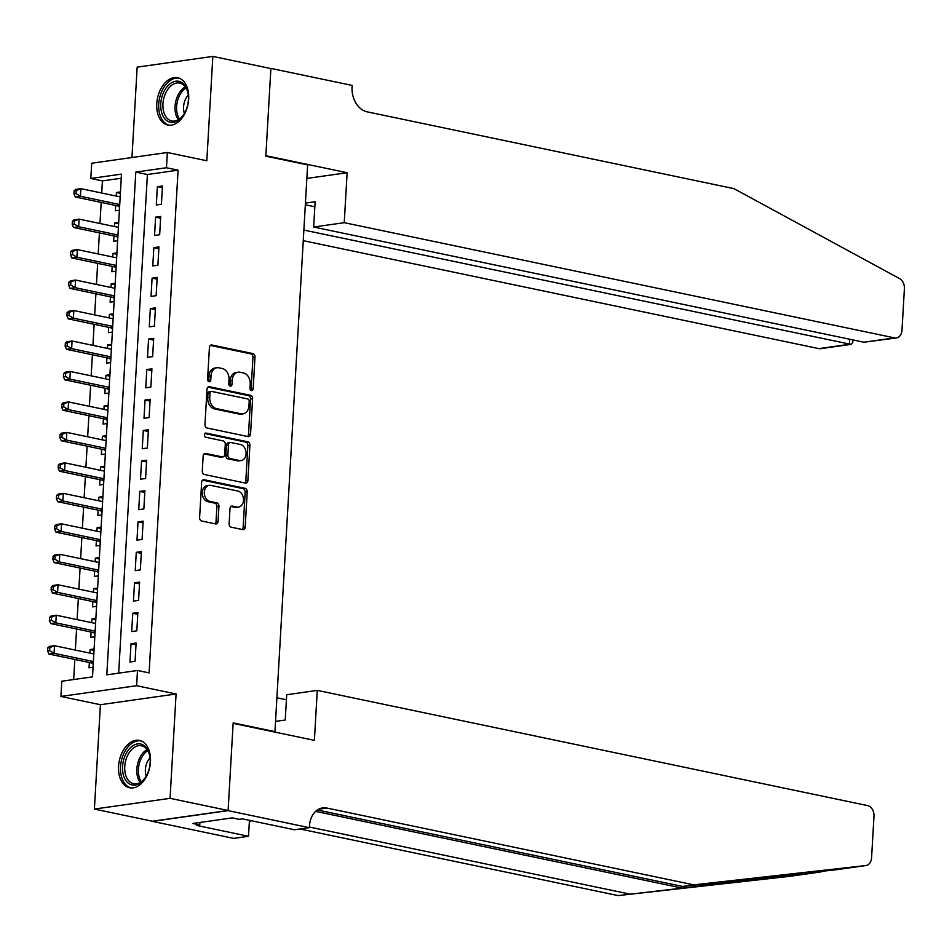 <?xml version="1.0" encoding="UTF-8"?>
<svg xmlns="http://www.w3.org/2000/svg" width="952" height="952" viewBox="0 0 952 952"><rect width="100%" height="100%" fill="white"/><g stroke="black" fill="none" stroke-linecap="round" stroke-linejoin="round"><path stroke-width="1.43" d="M251.447 390.594A2.13 1.583 81.9 0 0 253.161 388.832L254.993 357.06A3.046 2.273 81.9 0 0 252.887 353.597L211.868 345.005A3.046 2.273 81.9 0 0 211.261 344.981A3.046 2.273 81.9 0 0 209.416 347.516L207.584 379.301A2.13 1.583 81.9 0 0 210.773 379.967L211.011 375.85A9.734 7.259 81.9 0 1 216.937 367.734A9.734 7.259 81.9 0 1 218.853 367.805L222.268 368.519A9.734 7.259 81.9 0 1 229.015 379.622L228.778 383.727A2.13 1.583 81.9 0 0 231.967 384.406L232.205 380.288A9.734 7.259 81.9 0 1 238.131 372.172A9.734 7.259 81.9 0 1 240.047 372.244L243.462 372.958A9.734 7.259 81.9 0 1 250.209 384.061L249.971 388.166A2.13 1.583 81.9 0 0 251.447 390.594M250.769 390.249A2.13 1.583 81.9 0 0 251.114 389.13L252.946 357.345A3.046 2.273 81.9 0 0 250.84 353.882L210.356 345.409M208.381 381.371A2.13 1.583 81.9 0 0 208.726 380.253L208.964 376.135L211.011 375.85M229.575 385.81A2.13 1.583 81.9 0 0 229.92 384.691L230.158 380.574L232.205 380.288M150.464 761.838A24.169 15.553 -78.2 0 0 139.468 740.442A24.169 15.553 -78.2 0 0 118.56 766.36A24.169 15.553 -78.2 0 0 129.555 787.756A24.169 15.553 -78.2 0 0 150.464 761.838M188.674 99.127A24.169 15.553 -78.2 0 0 177.679 77.731A24.169 15.553 -78.2 0 0 156.771 103.649A24.169 15.553 -78.2 0 0 167.766 125.045A24.169 15.553 -78.2 0 0 188.674 99.127M229.123 523.719A3.046 2.273 81.9 0 0 231.229 527.194L242.736 529.598A3.046 2.273 81.9 0 0 243.343 529.621A3.046 2.273 81.9 0 0 245.188 527.087L247.222 491.791A3.046 2.273 81.9 0 0 245.116 488.328L204.097 479.737A3.046 2.273 81.9 0 0 203.502 479.713A3.046 2.273 81.9 0 0 201.645 482.248L199.611 517.543A3.046 2.273 81.9 0 0 201.717 521.018L215.616 523.921A3.046 2.273 81.9 0 0 216.223 523.945A3.046 2.273 81.9 0 0 218.067 521.41L218.936 506.309A3.046 2.273 81.9 0 0 216.83 502.834L209.94 501.395A8.14 6.069 81.9 0 1 204.299 493.184A8.14 6.069 81.9 0 1 209.261 485.341A8.14 6.069 81.9 0 1 210.868 485.389L237.869 491.042A8.14 6.069 81.9 0 1 243.51 499.264A8.14 6.069 81.9 0 1 238.547 507.107A8.14 6.069 81.9 0 1 236.953 507.047L232.443 506.107A3.046 2.273 81.9 0 0 231.848 506.083A3.046 2.273 81.9 0 0 229.991 508.618L229.123 523.719M137.493 670.482L136.612 685.714L60.94 696.447L61.821 681.216L92.499 676.872L121.487 174.121L90.809 178.476L91.689 163.232L167.35 152.499L166.481 167.742L135.803 172.086L106.814 674.837L137.493 670.482L149.095 672.909L178.083 170.17L166.481 167.742M167.35 152.499L206.822 160.769L212.843 56.406L270.892 68.568L265.834 156.164L307.627 164.91L274.95 731.648L233.157 722.889L228.111 810.497L170.063 798.335L176.084 693.984L136.612 685.714M248.103 436.587A3.046 2.273 81.9 0 0 248.698 436.611A3.046 2.273 81.9 0 0 250.554 434.076L252.589 398.781A3.046 2.273 81.9 0 0 250.483 395.318L209.464 386.726A3.046 2.273 81.9 0 0 208.857 386.702A3.046 2.273 81.9 0 0 207.012 389.237L204.977 424.532A3.046 2.273 81.9 0 0 207.084 427.995L248.103 436.587M249.912 445.286L247.877 480.582A3.046 2.273 81.9 0 1 246.021 483.116A3.046 2.273 81.9 0 1 245.426 483.092L204.394 474.501A3.046 2.273 81.9 0 1 202.288 471.038L203.169 455.937A3.046 2.273 81.9 0 1 205.013 453.402A3.046 2.273 81.9 0 1 205.62 453.426L222.256 456.9A3.046 2.273 81.9 0 0 222.851 456.924A3.046 2.273 81.9 0 0 224.708 454.39L225.279 444.37A3.046 2.273 81.9 0 0 223.173 440.907L205.858 437.277A2.13 1.583 81.9 0 1 206.096 433.089L247.806 441.823A3.046 2.273 81.9 0 1 249.912 445.286L247.865 445.584L245.83 480.867L247.877 480.582M228.111 810.497L152.439 821.231L94.391 809.069L170.063 798.335M212.843 56.406L137.171 67.14L131.959 157.52M89.893 653.108L90.095 649.55L94.022 650.371M89.357 662.497L89.048 667.84L93.046 667.269M91.654 622.644L91.856 619.086L95.783 619.907M91.106 632.033L90.797 637.364L94.807 636.793M93.403 592.168L93.617 588.61L97.532 589.431M92.868 601.569L92.558 606.9L96.557 606.329M95.164 561.704L95.367 558.146L99.294 558.967M94.617 571.093L94.319 576.424L98.318 575.853M96.925 531.228L97.128 527.67L101.055 528.491M96.378 540.629L96.069 545.96L100.079 545.389M98.675 500.764L98.877 497.206L102.804 498.027M98.139 510.153L97.83 515.484L101.828 514.913M100.436 470.288L100.638 466.73L104.565 467.563M99.889 479.689L99.591 485.02L103.589 484.449M102.197 439.824L102.399 436.266L106.315 437.087M101.65 449.213L101.34 454.544L105.351 453.985M103.946 409.36L104.149 405.802L108.076 406.623M103.411 418.749L103.102 424.08L107.1 423.509M105.708 378.884L105.91 375.326L109.837 376.147M105.16 388.273L104.851 393.604L108.861 393.045M107.457 348.42L107.671 344.862L111.586 345.683M106.921 357.809L106.612 363.14L110.622 362.569M109.218 317.944L109.421 314.386L113.347 315.207M108.683 327.333L108.373 332.664L112.372 332.105M110.979 287.48L111.182 283.922L115.109 284.743M110.432 296.869L110.123 302.2L114.133 301.629M112.729 257.004L112.943 253.446L116.858 254.267M112.193 266.393L111.884 271.736L115.882 271.165M114.49 226.54L114.692 222.982L118.619 223.803M113.942 235.929L113.645 241.261L117.643 240.689M161.412 204.263L162.471 185.985L157.354 186.711L156.306 204.989L161.412 204.263M159.662 234.739L160.71 216.449L155.593 217.175L154.545 235.465L159.662 234.739M157.901 265.203L158.948 246.925L153.843 247.651L152.784 265.929L157.901 265.203M156.14 295.679L157.199 277.389L152.082 278.115L151.035 296.393L156.14 295.679M154.391 326.143L155.438 307.865L150.333 308.591L149.274 326.869L154.391 326.143M152.629 356.607L153.689 338.329L148.571 339.055L147.512 357.333L152.629 356.607M150.868 387.083L151.927 368.805L146.81 369.531L145.763 387.809L150.868 387.083M149.119 417.547L150.166 399.269L145.061 399.995L144.002 418.273L149.119 417.547M147.358 448.023L148.417 429.745L143.3 430.459L142.241 448.749L147.358 448.023M145.596 478.487L146.656 460.209L141.539 460.935L140.491 479.213L145.596 478.487M143.847 508.963L144.894 490.673L139.789 491.399L138.73 509.689L143.847 508.963M142.086 539.427L143.145 521.149L138.028 521.875L136.981 540.153L142.086 539.427M140.337 569.903L141.384 551.613L136.267 552.338L135.22 570.629L140.337 569.903M138.576 600.367L139.623 582.088L134.518 582.814L133.458 601.093L138.576 600.367M136.814 630.843L137.873 612.553L132.756 613.278L131.709 631.569L136.814 630.843M178.083 170.17L147.405 174.525L118.655 673.159M131.007 643.754L129.948 662.033L135.065 661.307L136.112 643.028L131.007 643.754L136.017 644.802M121.249 178.226L102.411 180.904L101.721 193.03M101.174 202.419L99.96 223.494M99.413 232.883L98.199 253.97M97.663 263.359L96.449 284.434M95.902 293.823L94.688 314.91M94.141 324.299L92.927 345.374M92.392 354.763L91.178 375.838M90.63 385.239L89.417 406.314M88.881 415.703L87.655 436.778M87.12 446.179L85.906 467.253M85.359 476.643L84.145 497.717M83.609 507.118L82.396 528.193M81.848 537.582L80.634 558.657M80.087 568.047L78.873 589.133M78.338 598.522L77.124 619.597M76.576 628.986L75.363 650.073M74.815 659.462L73.661 679.538M120.452 191.947L116.453 192.506L116.251 196.064M115.704 205.465L115.394 210.797L119.405 210.225M114.692 222.982L118.703 222.411M112.943 253.446L116.941 252.887M111.182 283.922L115.18 283.351M109.421 314.386L113.431 313.815M107.671 344.862L111.67 344.291M105.91 375.326L109.908 374.755M104.149 405.802L108.159 405.231M102.399 436.266L106.398 435.695M100.638 466.73L104.649 466.171M98.877 497.206L102.887 496.635M97.128 527.67L101.126 527.111M95.367 558.146L99.377 557.574M93.617 588.61L97.616 588.05M91.856 619.086L95.854 618.514M90.095 649.55L94.105 648.99M273.629 731.826L274.95 731.648M176.084 693.984L100.412 704.718L94.391 809.069M100.412 704.718L60.94 696.447M102.411 180.904L90.809 178.476M147.405 174.525L135.803 172.086M116.453 192.506L120.38 193.327M157.354 186.711L162.364 187.758M155.593 217.175L160.614 218.222M153.843 247.651L158.853 248.698M152.082 278.115L157.092 279.162M150.333 308.591L155.343 309.638M148.571 339.055L153.581 340.102M146.81 369.531L151.82 370.578M145.061 399.995L150.071 401.042M143.3 430.459L148.31 431.518M141.539 460.935L146.548 461.982M139.789 491.399L144.799 492.458M138.028 521.875L143.038 522.922M136.267 552.338L141.289 553.386M134.518 582.814L139.528 583.862M132.756 613.278L137.766 614.326M238.131 372.172L236.084 372.47A9.734 7.259 81.9 0 0 230.158 380.574M216.937 367.734L214.89 368.031A9.734 7.259 81.9 0 0 208.964 376.135M247.568 436.48A3.046 2.273 81.9 0 0 248.508 434.362L250.543 399.067A3.046 2.273 81.9 0 0 248.436 395.604L207.941 387.131M249.21 401.399A2.13 1.583 81.9 0 0 247.734 398.971L211.725 391.439A2.13 1.583 81.9 0 0 210.011 393.2L209.761 397.531A9.734 7.259 81.9 0 0 216.497 408.634L241.118 413.787A9.734 7.259 81.9 0 0 243.034 413.846A9.734 7.259 81.9 0 0 248.96 405.742L249.21 401.399M209.678 391.724A2.13 1.583 81.9 0 0 207.964 393.485L210.011 393.2M243.034 413.846L240.987 414.144A9.734 7.259 81.9 0 1 239.071 414.072L214.45 408.92A9.734 7.259 81.9 0 1 207.715 397.829L207.964 393.485M244.89 482.985A3.046 2.273 81.9 0 0 245.83 480.867M204.097 453.818L220.209 457.198A3.046 2.273 81.9 0 0 220.804 457.21L222.851 456.924M204.858 433.553L245.759 442.109L247.806 441.823M239.511 460.518A8.14 6.069 81.9 0 0 241.118 460.578A8.14 6.069 81.9 0 0 246.08 452.735A8.14 6.069 81.9 0 0 240.44 444.513L230.919 442.525A3.046 2.273 81.9 0 0 230.325 442.502A3.046 2.273 81.9 0 0 228.468 445.036L227.897 455.056A3.046 2.273 81.9 0 0 230.003 458.531L239.511 460.518L237.465 460.804A8.14 6.069 81.9 0 0 239.071 460.863L241.118 460.578M228.873 442.811A3.046 2.273 81.9 0 0 228.278 442.799A3.046 2.273 81.9 0 0 226.421 445.334L228.468 445.036M237.465 460.804L227.956 458.816A3.046 2.273 81.9 0 1 225.85 455.342L226.421 445.334M247.865 445.584A3.046 2.273 81.9 0 0 245.759 442.109M238.547 507.107L236.501 507.392A8.14 6.069 81.9 0 1 234.906 507.333L230.931 506.512M209.261 485.341L207.215 485.627A8.14 6.069 81.9 0 0 202.252 493.469A8.14 6.069 81.9 0 0 207.893 501.68L209.94 501.395M215.093 523.814A3.046 2.273 81.9 0 0 216.021 521.696L216.901 506.595A3.046 2.273 81.9 0 0 214.795 503.132L207.893 501.68M242.213 529.49A3.046 2.273 81.9 0 0 243.141 527.372L245.176 492.089A3.046 2.273 81.9 0 0 243.069 488.614L202.586 480.141M120.166 196.885L80.861 188.663L80.42 196.279L75.303 197.005L117.56 205.846A3.094 2.309 -98.1 0 1 118.417 206.251L119.583 207.131M75.993 193.577L76.172 190.531L74.125 190.816L73.959 193.863L75.993 193.577L80.42 196.279L119.726 204.513M74.125 190.816L75.743 189.388L80.861 188.663L76.172 190.531M75.303 197.005L73.959 193.863M162.03 113.752A20.92 13.459 101.8 0 1 168.706 84.942A20.92 13.459 101.8 0 1 187.127 89.797A20.92 13.459 101.8 0 1 187.984 93.01A20.92 13.459 101.8 0 1 183.331 115.18A20.92 13.459 101.8 0 1 162.03 113.752M188.056 93.463A19.373 12.459 -78.2 0 0 187.365 90.928A19.373 12.459 -78.2 0 0 179.714 83.062A19.373 12.459 -78.2 0 0 166.124 92.13A19.373 12.459 -78.2 0 0 164.125 113.109A19.373 12.459 -78.2 0 0 171.776 120.975A19.373 12.459 -78.2 0 0 183.593 114.799M188.27 95.021A13.792 8.877 -78.2 0 0 184.414 113.455M179.369 78.242A24.014 15.458 -78.2 0 0 162.613 89.607A24.014 15.458 -78.2 0 0 160.174 115.525A24.014 15.458 -78.2 0 0 169.527 125.259M123.819 776.463A20.92 13.459 101.8 0 1 130.495 747.653A20.92 13.459 101.8 0 1 148.917 752.508A20.92 13.459 101.8 0 1 149.773 755.721A20.92 13.459 101.8 0 1 145.12 777.891A20.92 13.459 101.8 0 1 123.819 776.463M149.845 756.174A19.373 12.459 -78.2 0 0 149.155 753.639A19.373 12.459 -78.2 0 0 141.503 745.773A19.373 12.459 -78.2 0 0 127.913 754.841A19.373 12.459 -78.2 0 0 125.914 775.821A19.373 12.459 -78.2 0 0 133.566 783.686A19.373 12.459 -78.2 0 0 145.382 777.51M150.059 757.732A13.792 8.877 -78.2 0 0 146.203 776.166M141.158 740.953A24.014 15.458 -78.2 0 0 124.403 752.318A24.014 15.458 -78.2 0 0 121.963 778.236A24.014 15.458 -78.2 0 0 131.316 787.97M303.26 240.677L818.839 348.622L849.41 344.291L849.708 339.245M303.866 230.075L851.028 344.374L820.672 348.682A9.294 6.926 -98.1 0 1 818.839 348.622M347.123 172.717L344.243 222.685L894.511 337.889A9.294 6.926 81.9 0 0 896.344 337.948A9.294 6.926 81.9 0 0 901.996 330.201L904.4 288.611A9.294 6.926 81.9 0 0 899.616 278.627L733.933 188.627L367.091 111.824A21.694 16.172 -98.1 0 1 352.062 87.096L352.157 85.418L270.892 68.413L265.858 155.7L347.123 172.717L306.853 178.429M344.243 222.685L313.672 227.028L315.124 201.729L305.425 203.109M313.672 227.028L863.94 342.22L894.511 337.889M305.33 204.787L314.838 206.774M896.344 337.948L863.94 342.22M852.897 339.912L852.742 342.518L851.028 344.374M835.844 869.795L865.773 865.547A9.294 6.926 81.9 0 0 865.927 865.535L835.892 869.795L682.584 886.443L317.361 809.985M790.398 876.245A9.294 6.926 -98.1 0 1 790.255 876.268A9.294 6.926 -98.1 0 1 790.101 876.28L618.11 895.594L820.029 872.044L826.098 870.675M275.545 721.39L285.243 720.021L286.707 694.734L317.278 690.39L867.546 805.594A9.294 6.926 81.9 0 1 873.984 816.197L871.58 857.788A9.294 6.926 81.9 0 1 865.927 865.535M682.584 886.443L693.782 884.86L326.941 808.058A21.694 16.172 81.9 0 0 322.668 807.903A21.694 16.172 81.9 0 0 309.459 825.979L309.364 827.657L294.537 829.763L242.522 818.875L239.25 819.339L232.288 817.875L192.816 823.48L199.777 824.932L196.505 825.396L248.52 836.284L233.692 838.391L152.427 821.374L228.099 810.64L233.133 723.353L314.398 740.358L317.278 690.39M618.11 895.594L299.987 828.99M309.4 827.026L629.308 893.999M865.773 865.547L693.782 884.86M309.364 827.657L228.099 810.64M276.901 697.78L286.409 699.768M248.52 836.284L249.436 820.315M251.007 820.648A21.694 16.172 81.9 0 0 249.305 822.552M199.777 824.932L199.92 822.468M118.417 227.361L79.099 219.127L78.659 226.743L73.554 227.469L115.811 236.322A3.094 2.309 -98.1 0 1 116.656 236.715L117.822 237.607M74.244 224.041L74.423 220.995L72.376 221.292L72.197 224.339L74.244 224.041L78.659 226.743L117.977 234.977M72.376 221.292L73.982 219.852L79.099 219.127L74.423 220.995M73.554 227.469L72.197 224.339M116.656 257.825L77.338 249.602L76.91 257.219L71.793 257.944L114.05 266.786A3.094 2.309 -98.1 0 1 114.906 267.191L116.061 268.071M72.483 254.517L72.661 251.471L70.615 251.756L70.436 254.803L72.483 254.517L76.91 257.219L116.215 265.441M70.615 251.756L72.233 250.328L77.338 249.602L72.661 251.471M71.793 257.944L70.436 254.803M114.894 288.301L75.589 280.066L75.148 287.683L70.031 288.408L112.288 297.262A3.094 2.309 -98.1 0 1 113.145 297.655L114.311 298.547M70.722 284.981L70.9 281.935L68.853 282.232L68.687 285.279L70.722 284.981L75.148 287.683L114.466 295.917M68.853 282.232L70.472 280.792L75.589 280.066L70.9 281.935M70.031 288.408L68.687 285.279M113.145 318.765L73.828 310.542L73.387 318.158L68.282 318.884L110.539 327.726A3.094 2.309 -98.1 0 1 111.384 328.131L112.55 329.011M68.972 315.457L69.151 312.411L67.104 312.696L66.926 315.743L68.972 315.457L73.387 318.158L112.705 326.381M67.104 312.696L68.722 311.268L73.828 310.542L69.151 312.411M68.282 318.884L66.926 315.743M111.384 349.241L72.078 341.006L71.638 348.622L66.521 349.348L108.778 358.202A3.094 2.309 -98.1 0 1 109.635 358.595L110.801 359.487M67.211 345.921L67.39 342.875L65.343 343.172L65.164 346.219L67.211 345.921L71.638 348.622L110.944 356.857M65.343 343.172L66.961 341.732L72.078 341.006L67.39 342.875M66.521 349.348L65.164 346.219M109.635 379.705L70.317 371.482L69.877 379.098L64.76 379.824L107.017 388.666A3.094 2.309 -98.1 0 1 107.874 389.07L109.04 389.951M65.462 376.397L65.628 373.351L63.582 373.636L63.415 376.683L65.462 376.397L69.877 379.098L109.194 387.321M63.582 373.636L65.2 372.196L70.317 371.482L65.628 373.351M64.76 379.824L63.415 376.683M107.874 410.181L68.556 401.946L68.116 409.562L63.011 410.288L105.267 419.13A3.094 2.309 -98.1 0 1 106.112 419.534L107.279 420.427M63.701 406.861L63.879 403.815L61.832 404.112L61.654 407.158L63.701 406.861L68.116 409.562L107.433 417.797M61.832 404.112L63.451 402.672L68.556 401.946L63.879 403.815M63.011 410.288L61.654 407.158M106.112 440.645L66.807 432.41L66.366 440.038L61.249 440.752L103.506 449.606A3.094 2.309 -98.1 0 1 104.363 450.01L105.529 450.891M61.939 437.337L62.118 434.29L60.071 434.576L59.893 437.623L61.939 437.337L66.366 440.038L105.672 448.261M60.071 434.576L61.69 433.136L66.807 432.41L62.118 434.29M61.249 440.752L59.893 437.623M104.363 471.121L65.045 462.886L64.605 470.502L59.488 471.228L101.745 480.07A3.094 2.309 -98.1 0 1 102.602 480.474L103.768 481.355M60.19 467.801L60.357 464.755L58.322 465.04L58.143 468.098L60.19 467.801L64.605 470.502L103.923 478.737M58.322 465.04L59.928 463.612L65.045 462.886L60.357 464.755M59.488 471.228L58.143 468.098M102.602 501.585L63.284 493.35L62.856 500.966L57.739 501.692L99.996 510.546A3.094 2.309 -98.1 0 1 100.852 510.95L102.007 511.831M58.429 498.277L58.607 495.23L56.561 495.516L56.382 498.562L58.429 498.277L62.856 500.966L102.161 509.201M56.561 495.516L58.179 494.076L63.284 493.35L58.607 495.23M57.739 501.692L56.382 498.562M100.841 532.049L61.535 523.826L61.095 531.442L55.978 532.168L98.234 541.01A3.094 2.309 -98.1 0 1 99.091 541.414L100.257 542.295M56.668 528.741L56.846 525.694L54.799 525.98L54.633 529.026L56.668 528.741L61.095 531.442L100.4 539.677M54.799 525.98L56.418 524.552L61.535 523.826L56.846 525.694M55.978 532.168L54.633 529.026M99.091 562.525L59.774 554.29L59.333 561.906L54.228 562.632L96.485 571.486A3.094 2.309 -98.1 0 1 97.33 571.878L98.496 572.771M54.918 559.217L55.097 556.158L53.05 556.456L52.872 559.502L54.918 559.217L59.333 561.906L98.651 570.141M53.05 556.456L54.657 555.016L59.774 554.29L55.097 556.158M54.228 562.632L52.872 559.502M97.33 592.989L58.024 584.766L57.584 592.382L52.467 593.108L94.724 601.95A3.094 2.309 -98.1 0 1 95.581 602.354L96.735 603.235M53.157 589.681L53.336 586.634L51.289 586.92L51.111 589.966L53.157 589.681L57.584 592.382L96.89 600.605M51.289 586.92L52.907 585.492L58.024 584.766L53.336 586.634M52.467 593.108L51.111 589.966M95.569 623.465L56.263 615.23L55.823 622.846L50.706 623.572L92.963 632.426A3.094 2.309 -98.1 0 1 93.82 632.818L94.986 633.711M51.396 620.145L51.575 617.098L49.528 617.396L49.361 620.442L51.396 620.145L55.823 622.846L95.141 631.081M49.528 617.396L51.146 615.956L56.263 615.23L51.575 617.098M50.706 623.572L49.361 620.442M93.82 653.929L54.502 645.706L54.062 653.322L48.957 654.048L91.213 662.889A3.094 2.309 -98.1 0 1 92.058 663.294L93.225 664.175M49.647 650.621L49.825 647.574L47.778 647.86L47.6 650.906L49.647 650.621L54.062 653.322L93.379 661.545M47.778 647.86L49.397 646.432L54.502 645.706L49.825 647.574M48.957 654.048L47.6 650.906M251.114 389.13L253.161 388.832M208.726 380.253L210.773 379.967M229.92 384.691L231.967 384.406M210.701 345.171L211.868 345.005M250.84 353.882L252.887 353.597M252.946 357.345L254.993 357.06M208.286 386.893L209.464 386.726M248.436 395.604L250.483 395.318M250.543 399.067L252.589 398.781M248.508 434.362L250.554 434.076M207.715 397.829L209.761 397.531M214.45 408.92L216.497 408.634M239.071 414.072L241.118 413.787M204.442 453.58L205.62 453.426M220.209 457.198L222.256 456.9M205.275 433.208L206.096 433.089M225.85 455.342L227.897 455.056M227.956 458.816L230.003 458.531M231.276 506.274L232.443 506.107M234.906 507.333L236.953 507.047M214.795 503.132L216.83 502.834M216.901 506.595L218.936 506.309M216.021 521.696L218.067 521.41M202.931 479.903L204.097 479.737M243.069 488.614L245.116 488.328M245.176 492.089L247.222 491.791M243.141 527.372L245.188 527.087M117.56 205.846L119.666 205.549M118.417 206.251L119.643 206.072M178.345 119.75A19.373 12.459 101.8 0 1 176.215 115.644A19.373 12.459 101.8 0 1 185.235 86.822M185.985 87.941A18.731 12.055 -78.2 0 0 177.75 115.525A18.731 12.055 -78.2 0 0 179.476 119.024M140.134 782.461A19.373 12.459 101.8 0 1 138.004 778.355A19.373 12.459 101.8 0 1 147.024 749.533M147.774 750.652A18.731 12.055 -78.2 0 0 139.539 778.224A18.731 12.055 -78.2 0 0 141.265 781.735M682.048 888.085L315.624 811.366M318.599 809.236L326.941 808.058M790.101 876.28L820.029 872.044M115.811 236.322L117.917 236.025M116.656 236.715L117.881 236.548M114.05 266.786L116.156 266.489M114.906 267.191L116.132 267.012M112.288 297.262L114.395 296.953M113.145 297.655L114.371 297.488M110.539 327.726L112.645 327.428M111.384 328.131L112.61 327.952M108.778 358.202L110.884 357.892M109.635 358.595L110.86 358.428M107.017 388.666L109.135 388.368M107.874 389.07L109.099 388.892M105.267 419.13L107.374 418.832M106.112 419.534L107.338 419.368M103.506 449.606L105.612 449.308M104.363 450.01L105.589 449.832M101.745 480.07L103.863 479.772M102.602 480.474L103.828 480.308M99.996 510.546L102.102 510.248M100.852 510.95L102.066 510.772M98.234 541.01L100.341 540.712M99.091 541.414L100.317 541.236M96.485 571.486L98.591 571.188M97.33 571.878L98.556 571.712M94.724 601.95L96.83 601.652M95.581 602.354L96.806 602.176M92.963 632.426L95.069 632.128M93.82 632.818L95.045 632.652M91.213 662.889L93.32 662.592M92.058 663.294L93.284 663.116M209.261 391.712L211.308 391.427M228.278 442.799L230.325 442.502M790.255 876.268L820.279 872.008"/></g></svg>
